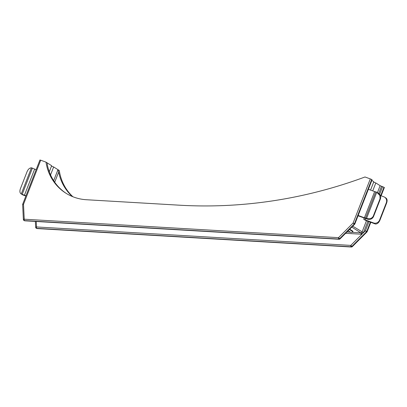 <?xml version="1.0" encoding="UTF-8"?>
<svg xmlns="http://www.w3.org/2000/svg" width="407" height="407" viewBox="0 0 407 407"><rect width="100%" height="100%" fill="white"/><g stroke="black" fill="none" stroke-linecap="round" stroke-linejoin="round"><path stroke-width="0.61" d="M349.404 229.507L352.864 231.69L352.772 232L351.139 232.595L348.143 230.774M352.864 231.69L352.91 231.222L349.71 229.202M39.983 160.032L40.71 160.21L23.509 204.324L22.65 204.594A1.19 1.19 0 0 1 22.731 204.1L23.509 204.324L24.232 219.205L23.372 219.475L22.65 204.594M370.309 178.912L371.703 179.507L354.502 223.621L353.108 223.026L354.217 224.054L339.616 238.685L338.507 237.657L353.108 223.026L370.309 178.912L365.003 176.979A477.192 450.635 122.3 0 1 179.268 205.184L86.381 199.73A47.721 45.065 122.3 0 1 65.888 193.188A47.721 45.065 122.3 0 1 46.016 162.144L40.71 160.21M46.016 162.144L51.658 165.7L49.283 171.8M371.703 179.507L372.084 179.762L354.884 223.881L372.034 179.716M370.553 190.094L373.829 181.695L371.825 180.433M50.549 174.918L53.653 166.956L59.295 170.518A47.721 45.065 -57.7 0 0 72.914 196.759M358.45 215.878L358.074 215.7M377.421 192.633L380.133 185.678L375.819 182.952L372.726 190.888M365.394 220.258L363.716 219.261L364.229 217.948M379.629 194.246L382.59 186.66L384.366 187.51L381.13 195.803M373.646 182.163L375.819 182.952M380.133 185.678L381.527 186.274L378.729 193.457M382.59 186.66L381.527 186.274M53.653 166.956L51.48 166.168M364.428 217.755L358.16 215.476L368.371 189.301L374.633 191.58L364.428 217.755L366.122 218.233A4.772 4.508 -57.7 0 0 366.559 218.366C369.805 219.21 372.049 218.452 373.295 216.097L373.626 216.305A4.772 4.508 122.3 0 1 367.648 219.195L358.43 215.929M374.633 191.58L375.798 191.865L365.593 218.04M377.279 192.542L378.673 193.422A4.772 4.508 122.3 0 1 380.372 199.003L380.036 198.794L379.894 195.482L376.745 192.236L366.559 218.366M376.745 192.236A4.772 4.508 -57.7 0 0 376.327 192.058L375.798 191.865M380.036 198.794L373.295 216.097M380.372 199.003L373.626 216.305M380.397 195.533L383.801 196.774A4.772 4.508 -57.7 0 1 384.62 197.176L386.014 198.051M365.649 218.467L365.11 219.856L373.601 222.95A4.772 4.508 -57.7 0 0 379.573 220.06L379.904 220.268C378.795 222.705 377.345 223.967 375.559 224.043A4.772 4.508 122.3 0 1 375.127 223.911L365.374 220.309M385.744 197.914C387.169 198.769 387.469 200.453 386.65 202.966L386.319 202.757L379.573 220.06M386.319 202.757A4.772 4.508 -57.7 0 0 384.62 197.176M386.65 202.966L379.904 220.268M365.11 219.856L363.716 219.261M25.87 196.057L23.199 195.085A4.772 4.508 122.3 0 1 22.38 194.683L21.256 193.946A4.772 4.508 -57.7 0 0 21.673 194.124L25.956 195.823M27.096 171.591L20.35 188.894C19.531 191.402 19.831 193.086 21.256 193.946L31.441 167.816C29.655 167.893 28.205 169.149 27.096 171.591M31.441 167.816A4.772 4.508 -57.7 0 1 31.873 167.949L32.407 168.142L22.202 194.312M32.407 168.142L34.636 169.093L24.43 195.268M34.636 169.093L36.162 169.653M66.387 193.498A47.721 45.065 122.3 0 1 47.38 164.932L47.212 163.319M53.673 180.688L57.967 169.678L58.669 172.054A47.721 45.065 -57.7 0 0 72.36 196.53M36.248 221.489L36.513 226.953A1.19 0.346 93.4 0 0 36.722 228.337L37.052 228.546A1.19 0.346 93.4 0 0 37.103 228.566A1.19 0.346 93.4 0 0 37.108 228.566A1.19 0.346 93.4 0 0 37.164 228.556M35.373 221.439L35.653 227.223L36.513 226.953L350.783 245.406L352.294 246.667A1.19 1.19 0 0 1 351.378 247.013L37.108 228.566A1.19 1.19 0 0 1 36.538 228.383A1.19 1.124 -57.7 0 0 37.052 228.546L351.322 246.998A1.19 0.346 93.4 0 0 351.378 247.013L351.378 247.013A1.19 0.346 93.4 0 0 351.445 246.998M367.928 221.149L363.451 232.636A2.386 2.254 122.3 0 1 363.395 232.773L350.783 245.406A1.19 0.346 93.4 0 0 350.992 246.784L351.322 246.998A1.19 1.124 -57.7 0 0 352.228 246.642L366.895 232.036A1.19 1.19 0 0 0 367.165 231.629L370.777 222.186M370.416 222.054L366.783 231.369L367.114 231.583A1.19 1.124 -57.7 0 1 366.829 232.015L365.389 230.774L368.991 221.535M354.884 223.881A1.19 1.19 0 0 1 354.619 224.288L339.947 238.894A1.19 1.124 122.3 0 1 339.046 239.25A1.19 0.346 93.4 0 0 339.097 239.265A1.19 1.19 0 0 0 340.013 238.919L339.616 238.685A1.19 1.124 122.3 0 1 338.71 239.036L24.44 220.589A1.19 1.124 122.3 0 1 23.927 220.426L24.257 220.635A1.19 1.124 122.3 0 0 24.771 220.798L338.71 239.036A1.19 0.346 93.4 0 1 338.507 237.657L24.232 219.205A1.19 0.346 93.4 0 0 24.44 220.589L24.771 220.798A1.19 0.346 93.4 0 0 24.827 220.818L24.827 220.818A1.19 0.346 93.4 0 0 24.883 220.803M24.257 220.635A1.19 1.19 0 0 0 24.827 220.818L339.097 239.265A1.19 0.346 93.4 0 0 339.168 239.25M345.619 233.303L361.08 234.213A2.386 2.254 122.3 0 0 362.164 234.005L361.416 232.728L362.027 232.112A1.19 1.124 -57.7 0 0 362.057 232.041L366.509 220.63M35.699 227.284A1.19 1.124 -57.7 0 0 36.722 228.337L350.992 246.784A1.19 1.124 -57.7 0 0 351.897 246.433L366.498 231.802A1.19 1.124 -57.7 0 0 366.783 231.369L365.389 230.774L363.395 232.773L362.027 232.112M346.912 232.01L350.422 232.214M352.498 232.336L360.872 232.829L351.801 227.106M352.742 226.165L363.451 232.636M381.074 195.777L384.315 187.464M383.984 187.256L380.708 195.65M354.502 223.621L354.833 223.83A1.19 1.124 122.3 0 1 354.553 224.262L354.217 224.054A1.19 1.124 122.3 0 0 354.502 223.621M367.648 219.195L366.122 218.233M375.127 223.911L373.601 222.95M21.673 194.124L23.199 195.085M58.669 172.054L54.706 182.214M361.08 234.213A1.19 0.346 93.4 0 0 360.872 232.829A1.19 1.124 -57.7 0 0 361.416 232.728M36.538 228.383L36.208 228.174A1.19 1.19 0 0 1 35.653 227.223M370.838 222.207L367.165 231.629M352.294 246.667L366.895 232.036M39.932 159.987L22.731 204.1M23.372 219.475A1.19 1.19 0 0 0 23.927 220.426M354.619 224.288L340.013 238.919"/></g></svg>
